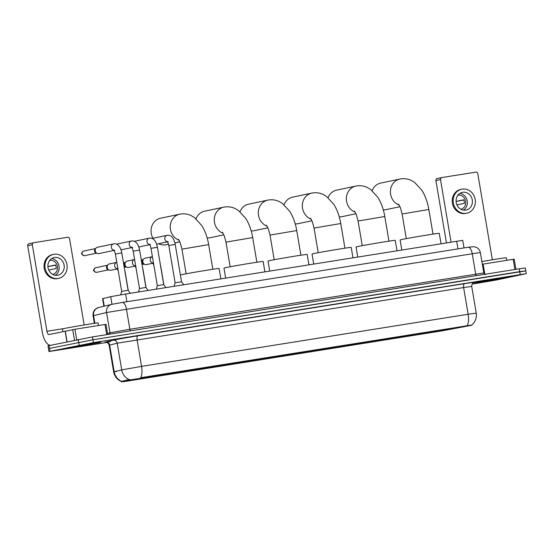 <?xml version="1.0" encoding="UTF-8"?>
<svg xmlns="http://www.w3.org/2000/svg" width="554" height="554" viewBox="0 0 554 554"><rect width="100%" height="100%" fill="white"/><g stroke="black" fill="none" stroke-linecap="round" stroke-linejoin="round"><path stroke-width="0.83" d="M374.642 341.126A19.141 0.367 170.4 0 0 372.8 341.596A19.141 0.367 170.4 0 0 387.537 339.47A19.141 0.367 170.4 0 0 408.714 335.689A19.141 0.367 170.4 0 0 410.556 335.212A19.141 0.367 170.4 0 0 395.812 337.344A19.141 0.367 170.4 0 0 374.642 341.126M242.541 362.212A19.141 0.367 170.4 0 0 240.699 362.69A19.141 0.367 170.4 0 0 255.436 360.557A19.141 0.367 170.4 0 0 276.612 356.776A19.141 0.367 170.4 0 0 278.454 356.305A19.141 0.367 170.4 0 0 263.711 358.431A19.141 0.367 170.4 0 0 242.541 362.212M286.577 355.183A19.141 0.367 170.4 0 0 284.735 355.661A19.141 0.367 170.4 0 0 299.472 353.528A19.141 0.367 170.4 0 0 320.641 349.747A19.141 0.367 170.4 0 0 322.483 349.276A19.141 0.367 170.4 0 0 307.747 351.402A19.141 0.367 170.4 0 0 286.577 355.183M330.606 348.154A19.141 0.367 170.4 0 0 328.764 348.625A19.141 0.367 170.4 0 0 343.508 346.499A19.141 0.367 170.4 0 0 364.677 342.718A19.141 0.367 170.4 0 0 366.519 342.24A19.141 0.367 170.4 0 0 351.783 344.373A19.141 0.367 170.4 0 0 330.606 348.154M418.679 334.097A19.141 0.367 170.4 0 0 416.837 334.568A19.141 0.367 170.4 0 0 431.573 332.442A19.141 0.367 170.4 0 0 452.743 328.654A19.141 0.367 170.4 0 0 454.585 328.183A19.141 0.367 170.4 0 0 439.848 330.316A19.141 0.367 170.4 0 0 418.679 334.097M198.505 369.248A19.141 0.367 170.4 0 0 196.663 369.719A19.141 0.367 170.4 0 0 211.406 367.586A19.141 0.367 170.4 0 0 232.576 363.805A19.141 0.367 170.4 0 0 234.418 363.334A19.141 0.367 170.4 0 0 219.682 365.46A19.141 0.367 170.4 0 0 198.505 369.248M162.537 375.21L152.378 376.879L162.537 375.21M180.348 372.364L170.182 374.04L180.348 372.364M144.732 378.05L134.567 379.725L144.732 378.05M162.35 374.795L152.184 376.471L162.35 374.795M180.154 371.956L169.995 373.625L180.154 371.956M197.965 369.109L187.799 370.785L197.965 369.109M144.546 377.641L134.38 379.31L144.546 377.641M103.868 306.251L102.587 298.668L111.368 296.542L125.613 294.036L462.742 240.346L464.023 247.915M128.722 380.148L471.586 325.281L443.124 330.676L127.074 381.131L121.596 381.886L129.968 379.587M67.934 347.67L79.741 346.153L100.8 342.261L67.934 347.67M476.135 282.505L487.936 280.989L508.994 277.09L476.135 282.505M116.534 371.575L114.172 371.727L122.593 369.726L141.582 366.381A12.645 5.485 80.9 0 1 140.751 377.69L471.122 325.122M129.227 379.594L129.234 379.594A12.645 12.167 76.5 0 1 121.721 369.92L117.206 343.21L109.138 345.19C108.175 341.797 104.879 342.109 105.634 342.199M472.112 284.119L496.114 280.054L526.3 273.648L525.815 270.802L519.735 271.64L92.899 339.782L49.507 348.424L92.899 339.782L524.776 271.072M110.502 341.548A18.06 0.346 -9.6 0 1 105.627 342.026A3.615 3.476 -103.5 0 1 109.657 345.024L114.172 371.727A12.645 12.167 76.5 0 0 121.617 381.381L128.632 379.635M526.3 273.648L93.377 342.635L48.946 351.541L106.88 342.427M525.815 270.802L525.337 267.956L519.257 268.794L92.414 336.936L47.983 345.848L48.946 351.541M98.951 342.718L87.276 344.221L66.432 348.071L98.951 342.718M98.515 325.496L98.079 322.94A18.06 0.346 170.4 0 0 84.173 324.949A18.06 0.346 170.4 0 0 64.202 328.522A18.06 0.346 170.4 0 0 62.464 328.965L62.914 331.611M72.276 346.977L95.987 343.071L72.276 346.977M106.707 334.658L104.983 324.464L74.935 329.263L76.708 339.754M50.587 345.246A14.446 6.267 80.9 0 1 42.333 332.255L27.7 245.727A1.807 1.627 -101.9 0 1 29.009 243.691L33.469 242.749M84.16 324.956L69.589 238.802A1.807 1.627 78.1 0 0 67.678 237.278L33.607 242.721A1.807 1.627 78.1 0 0 32.305 244.757L46.938 331.285A3.615 1.565 -99.1 0 0 49.043 334.526A3.615 1.565 -99.1 0 0 49.071 334.519L74.935 329.263M104.983 324.464L106.001 324.325L107.718 334.491M54.548 257.471A9.03 8.137 78.1 0 0 54.195 257.534A9.03 8.137 78.1 0 0 48.06 267.852A9.03 8.137 78.1 0 0 57.561 275.269A9.03 8.137 78.1 0 0 57.914 275.206A9.03 8.137 78.1 0 0 64.056 264.888A9.03 8.137 78.1 0 0 54.548 257.471M49.791 260.311A7.223 6.51 78.1 0 0 49.784 260.318A7.223 6.51 78.1 0 1 57.36 266.1A7.223 6.51 78.1 0 1 52.755 274.438M53.53 254.355L52.609 254.549A12.278 11.066 78.1 0 0 44.258 268.579A12.278 11.066 78.1 0 0 57.187 278.669A12.278 11.066 78.1 0 0 57.664 278.579L58.585 278.385A12.278 11.066 78.1 0 0 66.937 264.355A12.278 11.066 78.1 0 0 54.008 254.265A12.278 11.066 78.1 0 0 53.53 254.355A12.278 11.066 78.1 0 0 45.179 268.385A12.278 11.066 78.1 0 0 58.101 278.475A12.278 11.066 78.1 0 0 58.585 278.385M47.9 266.64L55.615 265.151M48.752 270.068L56.141 268.51A7.223 6.51 -101.9 0 0 55.538 264.951L47.9 266.557M49.507 260.692L50.054 260.574A7.223 6.51 -101.9 0 0 49.618 260.539M55.289 275.283A9.03 8.137 78.1 0 0 58.953 265.761A9.03 8.137 78.1 0 0 51.764 258.524M507.152 277.547L495.47 279.05L474.626 282.907L507.152 277.547M506.709 260.332L506.28 257.776A18.06 0.346 170.4 0 0 481.883 261.571M480.47 281.806L504.182 277.9L480.47 281.806M158.631 243.732A13.545 12.202 78.1 0 0 165.57 244.847A13.545 12.202 78.1 0 0 166.103 244.743L168.527 244.238M220.859 278.828L219.107 268.496A19.868 0.381 170.4 0 0 203.817 270.705A19.868 0.381 170.4 0 0 181.844 274.632A19.868 0.381 170.4 0 0 180.382 274.964M229.82 363.999L224.418 364.698M224.412 364.74L229.986 364.255L209.89 367.794L209.46 367.15M199.475 369.047L206.67 368.313L207.515 367.627M209.89 367.794L229.986 364.255M199.558 369.116L207.383 368.161M210.742 367.053L210.596 367.648M228.504 364.497L228.158 364.22M221.198 365.252L201.095 368.791L221.205 365.211M179.011 240.221A13.545 12.202 -101.9 0 1 170.23 226.496A13.545 12.202 -101.9 0 1 179.697 214.204L160.522 218.234A13.545 12.202 78.1 0 0 152.98 238.275M207.148 237.929A13.545 12.202 78.1 0 0 209.606 237.811A13.545 12.202 78.1 0 0 210.132 237.714L223.871 234.827M264.888 271.799L263.143 261.467A19.868 0.381 170.4 0 0 247.853 263.676A19.868 0.381 170.4 0 0 225.88 267.603A19.868 0.381 170.4 0 0 223.968 268.094L225.651 278.06M273.856 356.97L268.455 357.662M274.078 357.143L253.919 360.765L253.49 360.121M243.504 362.018L250.706 361.277L251.544 360.599M274.071 357.143L268.441 357.711M253.919 360.765L274.022 357.226M243.594 362.087L251.419 361.132M254.778 360.017L254.632 360.619M272.533 357.469L272.187 357.191M245.062 361.714L265.241 358.182M265.228 358.223L245.124 361.762M223.04 233.192A13.545 12.202 -101.9 0 1 214.266 219.467A13.545 12.202 -101.9 0 1 223.733 207.168L204.558 211.206A13.545 12.202 78.1 0 0 196.026 218.747M251.184 230.9A13.545 12.202 78.1 0 0 253.635 230.783A13.545 12.202 78.1 0 0 254.168 230.686L267.907 227.798M308.924 264.77L307.179 254.438A19.868 0.381 170.4 0 0 291.882 256.647A19.868 0.381 170.4 0 0 269.909 260.574A19.868 0.381 170.4 0 0 268.004 261.059L269.687 271.031M317.885 349.941L312.491 350.634M312.477 350.682L318.058 350.197L297.955 353.736L297.526 353.092M287.54 354.989L294.742 354.248L295.58 353.563M297.955 353.736L318.058 350.197M287.63 355.059L295.448 354.103M298.807 352.988L298.661 353.591M316.569 350.433L316.223 350.163M289.098 354.678L309.271 351.153M309.264 351.194L289.16 354.733M267.076 226.157A13.545 12.202 -101.9 0 1 258.296 212.438A13.545 12.202 -101.9 0 1 267.769 200.139L248.594 204.177A13.545 12.202 78.1 0 0 240.062 211.718M295.213 223.871A13.545 12.202 78.1 0 0 297.671 223.754A13.545 12.202 78.1 0 0 298.204 223.657L311.944 220.762M352.96 257.735L351.208 247.403A19.868 0.381 170.4 0 0 335.918 249.619A19.868 0.381 170.4 0 0 313.945 253.538A19.868 0.381 170.4 0 0 312.034 254.03L313.723 264.002M361.921 342.912L356.52 343.605M362.15 343.078L341.991 346.707L341.562 346.063M331.576 347.954L338.771 347.219L339.616 346.534M362.136 343.085L356.513 343.653M341.991 346.707L362.087 343.168M331.659 348.023L339.484 347.074M342.843 345.959L342.697 346.555M360.606 343.404L360.259 343.134M353.3 344.166L333.196 347.704L353.307 344.124M311.113 219.128A13.545 12.202 -101.9 0 1 302.332 205.402A13.545 12.202 -101.9 0 1 311.798 193.111L292.623 197.148A13.545 12.202 78.1 0 0 284.098 204.689M339.249 216.836A13.545 12.202 78.1 0 0 341.707 216.725A13.545 12.202 78.1 0 0 342.233 216.628L355.973 213.733M396.989 250.706L395.244 240.374A19.868 0.381 170.4 0 0 379.954 242.583A19.868 0.381 170.4 0 0 357.981 246.509A19.868 0.381 170.4 0 0 356.07 247.001L357.752 256.973M405.957 335.883L400.556 336.576M400.542 336.624L406.124 336.139L386.02 339.678L385.591 339.027M375.605 340.925L382.807 340.191L383.645 339.505M386.02 339.678L406.124 336.139M375.695 340.994L383.52 340.038M386.879 338.93L386.734 339.526M404.635 336.375L404.288 336.105M397.329 337.137L377.226 340.675L397.343 337.095M355.142 212.099A13.545 12.202 -101.9 0 1 346.368 198.374A13.545 12.202 -101.9 0 1 355.834 186.082L336.659 190.119A13.545 12.202 78.1 0 0 328.127 197.66M383.285 209.807A13.545 12.202 78.1 0 0 385.736 209.696A13.545 12.202 78.1 0 0 386.27 209.599L400.009 206.704M441.026 243.677L439.28 233.345A19.868 0.381 170.4 0 0 423.983 235.554A19.868 0.381 170.4 0 0 402.01 239.48A19.868 0.381 170.4 0 0 400.106 239.972L401.789 249.944M449.986 328.854L444.592 329.547M450.215 329.021L430.056 332.649L429.627 331.998M419.641 333.896L426.843 333.162L427.681 332.476M450.201 329.021L444.578 329.588M430.056 332.649L450.16 329.111M419.731 333.965L427.549 333.009M430.908 331.901L430.763 332.497M448.671 329.346L448.325 329.069M421.199 333.591L441.372 330.059M441.365 330.101L421.262 333.647M399.178 205.07A13.545 12.202 -101.9 0 1 390.397 191.345A13.545 12.202 -101.9 0 1 399.87 179.053L380.695 183.083A13.545 12.202 78.1 0 0 372.163 190.624M120.633 294.853L121.7 291.356L128.113 290.268L130.315 293.281M98.951 253.573A3.248 2.929 -101.9 0 1 96.091 248.019A3.248 2.929 -101.9 0 1 97.615 247.222M97.241 253.455L95.96 252.936A2.348 2.112 -101.9 0 1 95.129 249.009L96.091 248.019M138.452 291.986L139.504 288.516L145.917 287.429L148.119 290.441M156.256 289.14L157.315 285.67L163.728 284.59L157.412 247.271L151 248.351C150.3 245.637 149.767 244.3 149.414 244.342L150.383 244.549M174.06 286.3L175.119 282.824L181.532 281.744L183.734 284.756M110.911 270.241A3.248 2.929 -101.9 0 1 108.058 264.687A3.248 2.929 -101.9 0 1 109.574 263.884M109.2 270.123L107.919 269.604A2.348 2.112 -101.9 0 1 107.095 265.678L108.058 264.687M128.715 267.402A3.248 2.929 -101.9 0 1 125.862 261.841A3.248 2.929 -101.9 0 1 127.378 261.045M127.005 267.284L125.73 266.758A2.348 2.112 -101.9 0 1 124.899 262.831L125.862 261.841M146.526 264.556A3.248 2.929 -101.9 0 1 143.666 259.002A3.248 2.929 -101.9 0 1 145.19 258.199M144.816 264.438L143.534 263.919A2.348 2.112 -101.9 0 1 142.71 259.992L143.666 259.002M514.908 269.486L513.184 259.3L483.13 264.099L484.854 274.285M446.427 242.818L435.894 180.556A1.807 1.627 -101.9 0 1 437.203 178.52L441.663 177.585M492.354 259.784L477.783 173.637A1.807 1.627 78.1 0 0 475.872 172.114L441.801 177.55A1.807 1.627 78.1 0 0 440.499 179.586L451.067 242.077M482.326 264.23L483.13 264.099M513.184 259.3L514.195 259.161L515.913 269.327M462.749 192.3A9.03 8.137 78.1 0 0 462.396 192.363A9.03 8.137 78.1 0 0 456.254 202.681A9.03 8.137 78.1 0 0 465.762 210.104A9.03 8.137 78.1 0 0 466.115 210.035A9.03 8.137 78.1 0 0 472.25 199.724A9.03 8.137 78.1 0 0 462.749 192.3M457.985 195.147L457.985 195.147A7.223 6.51 78.1 0 1 465.561 200.929A7.223 6.51 78.1 0 1 460.956 209.273M461.724 189.184L460.803 189.378A12.278 11.066 78.1 0 0 452.452 203.408A12.278 11.066 78.1 0 0 465.381 213.505A12.278 11.066 78.1 0 0 465.859 213.415L466.78 213.221A12.278 11.066 78.1 0 0 475.131 199.191A12.278 11.066 78.1 0 0 462.202 189.094A12.278 11.066 78.1 0 0 461.724 189.184A12.278 11.066 78.1 0 0 453.373 203.214A12.278 11.066 78.1 0 0 466.302 213.311A12.278 11.066 78.1 0 0 466.78 213.221M456.101 201.469L463.816 199.98M456.946 204.897L464.335 203.346A7.223 6.51 -101.9 0 0 463.733 199.786L456.094 201.393M457.701 195.52L458.248 195.403A7.223 6.51 -101.9 0 0 457.812 195.368M463.483 210.111A9.03 8.137 78.1 0 0 467.154 200.59A9.03 8.137 78.1 0 0 459.959 193.36M112.005 304.305L110.717 296.688M121.949 381.775L121.859 381.263M466.115 326.036L466.053 325.69M142.129 377.766L142.066 377.413M126.914 301.736L125.613 294.036M104.263 306.161L102.975 298.544M457.957 248.884L456.655 241.184M464.557 283.655A3.615 1.565 -99.1 0 0 463.622 287.54L117.206 343.21A3.615 3.476 -103.5 0 0 113.168 340.211A18.06 0.346 -9.6 0 1 137.994 335.793L464.557 283.655A18.06 0.346 -9.6 0 1 473.933 282.492M471.731 286.425L463.622 287.54L468.137 314.25L476.246 313.128L471.731 286.425C471.662 282.637 474.923 282.125 474.058 282.45L474.058 282.45M467.306 325.558A12.645 5.485 -99.1 0 0 468.137 314.25L141.582 366.381L137.067 339.678A3.615 1.565 -99.1 0 1 137.994 335.793M105.627 342.026L113.168 340.211M520.22 274.493L519.257 268.794M93.377 342.635L92.414 336.936M79.132 345.142L78.169 339.443M49.992 351.278L49.022 345.578M112.649 304.174L122.143 302.498A7.223 3.13 -99.1 0 1 122.212 302.484L468.054 247.271A7.223 3.13 -99.1 0 0 467.991 247.285L122.275 302.477M480.373 252.645C479.965 250.484 478.829 248.822 476.966 247.659L474.072 246.668L468.054 247.271A7.223 3.13 -99.1 0 1 472.257 253.76L106.555 312.511L109.99 332.809L129.851 329.27L483.801 272.942L480.373 252.645L478.164 252.866L472.257 253.76L475.692 274.057A1.807 0.783 80.9 0 0 476.475 275.622M130.633 330.835A1.807 0.783 80.9 0 1 129.851 329.27L126.416 308.973A7.223 3.13 -99.1 0 0 122.212 302.484L111.735 304.368A7.223 6.953 76.5 0 0 106.555 312.511L93.591 315.628L94.886 323.28M93.072 315.787C92.74 310.891 95.517 309.049 95.537 309.063L98.771 307.477A7.223 6.953 76.5 0 0 93.591 315.628L93.072 315.787L94.353 323.356M107.531 333.397L109.99 332.809A1.807 1.738 -103.5 0 1 109.678 334.18M64.029 328.557L46.938 331.285M66.916 341.811L65.116 331.147M32.305 244.757L27.7 245.727M65.268 331.112L67.076 341.776M74.506 340.218L72.713 329.651M178.346 239.266L180.223 242.763L181.947 249.141L208.664 244.626L212.833 269.272M222.383 232.237L224.252 235.734L225.984 242.112L252.693 237.597L256.862 262.243M266.419 225.208L268.288 228.705L270.02 235.083L296.729 230.561L300.898 255.214M310.448 218.172L312.324 221.676L314.049 228.054L340.765 223.532L344.934 248.185M354.484 211.143L356.354 214.64L358.085 221.025L384.795 216.503L388.963 241.156M398.52 204.114L400.39 207.612L402.121 213.989L428.831 209.474L432.999 234.127M84.707 255.65A2.348 2.112 -101.9 0 1 84.527 255.692A2.348 1.018 -99.1 0 0 84.527 255.692A2.348 2.112 -101.9 0 1 83.744 251.059M121.7 291.356L115.391 254.037L120.156 253.178L121.797 252.956L128.113 290.268M113.972 250.214A3.248 2.929 -101.9 0 1 113.778 243.815M139.504 288.516L133.195 251.197L137.96 250.339L139.608 250.11L145.917 287.429M131.776 247.375A3.248 2.929 -101.9 0 1 131.589 240.976M149.58 244.529A3.248 2.929 -101.9 0 1 149.393 238.13M175.119 282.831L168.811 245.512L173.575 244.653L175.216 244.425L181.532 281.744M167.391 241.689A3.248 2.929 -101.9 0 1 167.197 235.291M96.431 272.367A2.348 1.018 -99.1 0 0 96.465 272.36A2.348 1.018 -99.1 0 0 96.486 272.353A2.348 2.112 -101.9 0 1 95.703 267.727M124.927 271.46L124.574 269.355M117.219 268.718A3.248 2.929 -101.9 0 1 116.797 262.367L109.45 263.912M142.738 268.614L142.378 266.509M135.024 265.872A3.248 2.929 -101.9 0 1 134.601 259.521L127.254 261.066M160.542 265.775L160.189 263.669M152.835 263.032A3.248 2.929 -101.9 0 1 152.412 256.682L145.058 258.226M440.499 179.586L435.894 180.556M121.596 381.886L121.506 381.332M471.586 325.281L471.572 325.198C475.332 322.04 476.897 318.01 476.246 313.128M121.624 381.602C117.254 379.774 114.595 376.54 113.653 371.893L109.138 345.19M485.484 274.431C485.477 274.902 484.923 274.403 483.801 272.942M98.771 307.477L111.735 304.368M28.933 243.705L33.538 242.735M208.664 244.626C207.445 237.41 205.153 231.053 201.788 225.547L194.371 217.459L191.033 215.534C187.716 214.003 184.219 213.505 180.549 214.045L179.697 214.204M179.842 241.856L174.898 242.894M186.116 273.794L181.947 249.141M252.693 237.597C251.481 230.381 249.189 224.024 245.824 218.518L238.4 210.43L235.069 208.505C231.745 206.974 228.255 206.476 224.585 207.016L223.733 207.168M230.152 266.765L225.984 242.112M296.729 230.561C295.511 223.352 293.225 216.995 289.853 211.483L282.436 203.401L279.098 201.476C275.781 199.946 272.284 199.447 268.614 199.98L267.769 200.139M274.188 259.736L270.02 235.083M340.765 223.532C339.547 216.323 337.254 209.959 333.889 204.454L326.472 196.365L323.134 194.44C319.817 192.91 316.32 192.418 312.65 192.951L311.798 193.111M318.218 252.7L314.049 228.054M384.795 216.503C383.583 209.294 381.291 202.93 377.925 197.425L370.501 189.336L367.17 187.411C363.846 185.881 360.356 185.389 356.686 185.922L355.834 186.082M362.254 245.671L358.085 221.025M428.831 209.474C427.612 202.258 425.327 195.901 421.954 190.396L414.537 182.308L411.2 180.382C407.882 178.852 404.385 178.353 400.715 178.894L399.87 179.053M406.29 238.642L402.121 213.989M95.558 248.573L83.647 251.08C81.029 252.762 80.489 254.452 84.506 255.692L96.521 253.164M97.483 247.243L114.193 243.76C114.955 243.843 119.823 243.088 121.797 252.956M114.096 250.387L98.82 253.607M115.391 254.037C114.685 251.322 114.159 249.986 113.799 250.027L114.768 250.235M116.52 244.141L131.997 240.914C132.759 241.004 137.627 240.242 139.608 250.11M131.9 247.548L121.001 249.84M133.195 251.197C132.489 248.483 131.963 247.146 131.603 247.188L132.579 247.396M163.721 284.583L165.923 287.595M134.324 241.302L149.809 238.075C150.57 238.158 155.439 237.403 157.412 247.271M149.712 244.702L138.812 247.001M157.315 285.67L151 248.351M152.135 238.455L167.613 235.228C168.374 235.318 173.243 234.557 175.216 244.425M167.516 241.863L156.616 244.155M168.811 245.512C168.104 242.797 167.578 241.461 167.218 241.502L168.187 241.71M107.518 265.241L95.613 267.741C92.996 269.431 92.456 271.121 96.465 272.36L108.487 269.833M128.265 290.483L125.052 271.453M118.016 268.738L117.046 268.531L118.231 270.837M117.344 268.891L110.786 270.276M146.076 287.644L142.856 268.614M135.827 265.892L134.857 265.691L136.035 267.991M135.155 266.052L128.59 267.43M124.248 267.423L126.291 266.993M123.466 262.79L125.329 262.395M163.88 284.798L160.66 265.768M153.631 263.053L152.662 262.845L153.846 265.151M152.959 263.205L146.401 264.583M142.053 264.577L144.102 264.147M141.27 259.944L143.133 259.556M437.134 178.533L441.732 177.564"/></g></svg>
